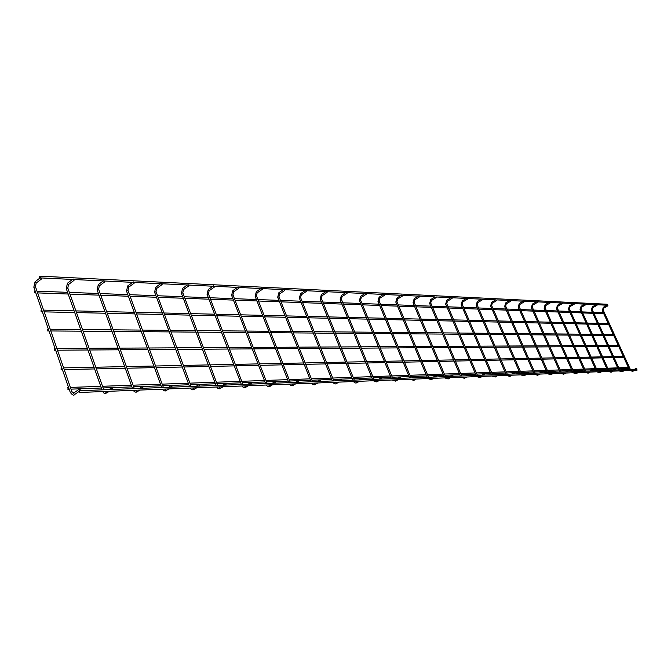 <?xml version="1.0" encoding="UTF-8"?>
<svg xmlns="http://www.w3.org/2000/svg" width="671" height="671" viewBox="0 0 671 671"><rect width="100%" height="100%" fill="white"/><g stroke="black" fill="none" stroke-linecap="round" stroke-linejoin="round"><path stroke-width="1.01" d="M79.488 392.485L79.438 390.732L79.488 392.485L637.014 370.199L636.787 369.26M79.48 389.683L79.698 388.903L80.57 390.421L79.48 389.683M40.579 278.071L41.711 278.834L40.78 277.375L40.579 278.071M607.565 304.919L607.18 304.248L39.581 276.142L39.505 277.861L39.581 276.142M72.954 279.631L74.028 280.369L73.139 278.951L72.954 279.631M111.571 388.475L111.78 387.712L112.619 389.188L111.571 388.475M142.093 387.318L142.286 386.571L143.099 388.023L142.093 387.318M103.77 281.115L104.802 281.837L103.938 280.444L103.77 281.115M171.164 386.219L171.331 385.49L172.12 386.907L171.164 386.219M133.135 282.525L134.133 283.229L133.294 281.87L133.135 282.525M198.868 385.179L199.019 384.458L199.79 385.85L198.868 385.179M161.166 283.875L162.122 284.563L161.308 283.229L161.166 283.875M225.305 384.173L225.448 383.476L226.194 384.835L225.305 384.173M187.939 285.158L188.853 285.838L188.065 284.529L187.939 285.158M250.568 383.225L250.694 382.537L251.424 383.862L250.568 383.225M213.537 286.391L214.418 287.054L213.655 285.779L213.537 286.391M274.724 382.311L274.842 381.64L275.555 382.94L274.724 382.311M238.046 287.565L238.893 288.22L238.146 286.962L238.046 287.565M297.857 381.438L297.958 380.784L298.654 382.051L297.857 381.438M261.514 288.698L262.336 289.335L261.615 288.102L261.514 288.698M320.017 380.6L320.109 379.954L320.788 381.203L320.017 380.6M284.026 289.78L284.823 290.4L284.118 289.201L284.026 289.78M341.262 379.794L341.346 379.165L342.009 380.39L341.262 379.794M305.632 290.82L306.404 291.432L305.716 290.249L305.632 290.82M361.661 379.023L361.736 378.41L362.382 379.61L361.661 379.023M326.383 291.818L327.129 292.413L326.458 291.256L326.383 291.818M381.254 378.285L381.321 377.681L381.958 378.855L381.254 378.285M346.337 292.774L347.058 293.361L346.395 292.229L346.337 292.774M400.092 377.572L400.159 376.976L400.772 378.134L400.092 377.572M365.527 293.697L366.223 294.275L365.586 293.16L365.527 293.697M418.218 376.884L418.276 376.305L418.88 377.438L418.218 376.884M384.005 294.586L384.676 295.156L384.055 294.057L384.005 294.586M435.672 376.23L435.714 375.659L436.309 376.767L435.672 376.23M401.803 295.441L402.457 296.003L401.845 294.921L401.803 295.441M452.489 375.592L452.522 375.03L453.11 376.129L452.489 375.592M418.964 296.272L419.601 296.817L419.006 295.752L418.964 296.272M468.702 374.98L468.735 374.426L469.306 375.5L468.702 374.98M435.521 297.068L436.142 297.605L435.521 297.068M484.345 374.384L484.932 374.904L484.345 374.384M451.508 297.832L452.111 298.36L451.508 297.832M499.442 373.814L500.012 374.326L499.442 373.814M466.941 298.578L467.528 299.098L466.941 298.578M514.028 373.261L514.59 373.764L514.028 373.261M481.862 299.291L482.432 299.803L481.862 299.291M528.127 372.732L528.673 373.227L528.127 372.732M496.288 299.987L496.85 300.491L496.288 299.987M541.765 372.22L542.294 372.699L541.765 372.22M510.254 300.658L510.79 301.153L510.254 300.658M554.959 371.717L555.479 372.195L554.959 371.717M523.766 301.304L524.294 301.799L523.766 301.304M567.733 371.239L568.236 371.709L567.733 371.239M536.859 301.942L537.37 302.42L536.859 301.942M580.113 370.769L580.6 371.231L580.113 370.769M549.541 302.546L550.044 303.024L549.541 302.546M592.099 370.317L592.585 370.769L592.099 370.317M561.845 303.141L562.332 303.602L561.845 303.141M603.732 369.872L604.202 370.325L603.732 369.872M573.772 303.711L574.25 304.173L573.772 303.711M615.005 369.453L615.466 369.889L615.005 369.453M585.347 304.273L585.825 304.718L585.347 304.273M625.959 369.033L626.404 369.469L625.959 369.033M596.594 304.81L597.056 305.255L596.594 304.81M636.586 368.631L637.031 369.067L636.586 368.631M607.507 305.339L607.96 305.775L607.507 305.339M613.63 335.257L603.959 335.374M47.901 330.837L47.641 329.209L47.901 330.837M618.645 346.211L609.016 346.462M54.577 350.136L54.309 348.492L54.577 350.136M623.678 357.215L614.099 357.601M623.309 356.418L613.646 356.62M61.313 369.578L61.027 367.926L61.313 369.578M628.735 368.262L619.199 368.79M618.746 367.809L628.375 367.465M68.098 389.172L67.805 387.511L68.098 389.172M608.631 324.345L598.926 324.336M41.267 311.688L41.023 310.069L41.267 311.688M603.657 313.491L593.919 313.34M34.691 292.682L34.456 291.071L34.691 292.682M70.212 392.216L33.869 287.305L35.496 286.794M74.926 394.296L74.775 394.405C73.877 395.848 72.367 395.16 70.254 392.334L71.906 391.78M101.992 389.859L66.27 288.631L67.846 288.119M132.581 388.677L97.127 289.897L98.654 289.377M161.719 387.553L126.534 291.097L128.027 290.585M189.499 386.479L154.607 292.246L156.058 291.734M216.02 385.456L181.43 293.344L182.847 292.833M241.359 384.483L207.079 294.393L208.455 293.89M265.599 383.544L231.629 295.399L232.98 294.896M288.807 382.646L255.165 296.364L256.473 295.861M311.05 381.791L277.727 297.287L279.01 296.783M332.388 380.969L299.383 298.176L300.642 297.672M352.871 380.172L320.193 299.023L321.426 298.528M372.556 379.417L340.197 299.845L341.396 299.35M391.478 378.687L359.446 300.625L360.621 300.147M409.687 377.983L377.974 301.388L379.132 300.91M427.226 377.303L395.831 302.118L396.964 301.64M444.118 376.649L413.051 302.822L414.166 302.353M460.415 376.02L429.658 303.502L430.757 303.032M476.142 375.416L445.695 304.156L446.769 303.695M491.323 374.829L461.187 304.785L462.244 304.332M482.432 299.803L477.819 302.587L477.266 301.598L476.15 305.372L477.198 304.953M491.709 302.269L490.635 305.968L491.667 305.548M533.89 373.185L504.659 306.563L505.666 306.127M519.27 303.51L518.213 307.1L519.211 306.689M532.397 304.097L531.357 307.637L532.338 307.226M572.464 371.7L544.106 308.182L545.053 307.729L573.613 371.65M584.533 371.231L556.452 308.685L557.4 308.266M569.436 305.775L568.429 309.155L569.369 308.752M607.591 370.342L580.063 309.65L580.977 309.239M618.603 369.914L591.352 310.111L592.258 309.7M603.296 307.301L602.315 310.539L603.212 310.153M78.851 391.604L74.775 394.405L73.684 393.676L73.911 392.887L79.547 389.004M40.612 277.509L35.236 281.627L35.035 282.323L36.326 282.952M72.988 279.061L67.628 283.087L67.444 283.766L68.668 284.395M107.008 392.988L105.825 392.359L106.303 391.419M137.521 391.73L136.398 391.118L136.85 390.195M103.384 280.855L98.469 284.479L98.302 285.15L99.467 285.771M166.584 390.539L165.511 389.935L165.947 389.029M132.732 282.281L127.867 285.812L127.708 286.458L128.824 287.079M194.288 389.406L193.265 388.803L193.684 387.922M160.738 283.64L155.924 287.079L155.781 287.716L156.846 288.32M220.742 388.316L219.761 387.721L220.155 386.865M187.494 284.932L182.73 288.287L182.604 288.916L183.619 289.511M246.014 387.284L245.074 386.689L245.452 385.85M213.084 286.173L208.371 289.444L208.245 290.057L209.226 290.652M270.187 386.286L269.289 385.708L269.65 384.886M237.576 287.356L232.904 290.551L232.795 291.155L233.734 291.742M293.336 385.339L292.464 384.76L292.816 383.955M261.044 288.496L256.423 291.617L257.228 292.791M315.513 384.424L314.682 383.854L315.018 383.074M283.548 289.578L278.968 292.631L279.748 293.789M336.792 383.544L335.986 382.99L336.305 382.218M305.146 290.627L300.616 293.613L301.371 294.745M357.215 382.705L356.435 382.16L356.746 381.405M325.888 291.625L321.409 294.552L322.147 295.668M376.834 381.9L376.087 381.354L376.389 380.616M345.833 292.59L341.405 295.458L342.109 296.557M395.705 381.12L394.984 380.583L395.269 379.861M365.024 293.521L360.637 296.322L361.325 297.404M413.864 380.373L413.16 379.845L413.437 379.132M383.493 294.41L379.157 297.161L379.828 298.226M431.344 379.652L430.665 379.132L430.933 378.436M401.292 295.274L396.997 297.966L397.66 299.014M448.194 378.956L447.532 378.444L447.792 377.765M418.452 296.096L414.2 298.746L414.846 299.778M464.433 378.293L463.795 377.781L464.047 377.11M435.001 296.901L430.799 299.492L431.428 300.507M476.678 376.607L480.084 377.664L479.488 377.144L479.731 376.481M450.987 297.672L446.827 300.222L447.44 301.22M495.248 377.018L494.644 376.532L494.871 375.877M466.42 298.419L462.302 300.918L462.906 301.908M509.868 376.414L509.507 375.29M524.001 375.835L523.648 374.728M495.768 299.828L491.734 302.252L492.313 303.208M537.672 375.265L537.32 374.183M496.8 299.903L509.692 300.524L505.741 302.881L506.303 303.829M550.899 374.72L550.555 373.655M523.246 301.162L519.295 303.493L519.849 304.424M563.707 374.192L563.372 373.143M536.33 301.791L532.422 304.089L532.967 305.003M576.112 373.68L575.793 372.64M537.32 301.858L548.987 302.42L545.154 304.659L545.682 305.565M585.02 372.271L588.123 373.193L587.821 372.162M561.317 302.998L557.492 305.221L558.012 306.11M596.72 371.809L599.782 372.715L599.488 371.692M573.252 303.569L569.461 305.758L569.956 306.655L574.25 304.173M608.069 371.357L611.096 372.246L610.811 371.248M574.191 303.636L584.802 304.148L581.078 306.286L581.581 307.15M619.081 370.912L622.084 371.793L621.799 370.803M585.758 304.189L596.041 304.693L592.359 306.798L592.854 307.654M629.775 370.484L632.745 371.348L632.459 370.375M606.995 305.196L603.313 307.293L603.799 308.14M41.711 278.834L36.159 283.078L35.446 286.643L71.864 391.654L73.768 392.98M74.028 280.369L68.517 284.504L67.805 287.985L103.762 389.792M104.802 281.837L99.333 285.871L98.612 289.26L134.309 388.61M134.133 283.229L128.706 287.163L127.985 290.476L163.405 387.494M162.122 284.563L156.737 288.404L156.024 291.633L191.151 386.421M188.853 285.838L183.519 289.587L182.806 292.741L217.63 385.397M214.418 287.054L209.134 290.719L208.421 293.797L242.936 384.416M238.893 288.22L233.651 291.801L232.946 294.812L267.142 383.485M262.336 289.335L257.144 292.841L256.448 295.785L290.325 382.587M284.823 290.4L279.673 293.839L278.985 296.716L312.535 381.732M306.404 291.432L301.304 294.787L300.616 297.614L333.848 380.91M327.129 292.413L322.08 295.71L321.401 298.469L354.305 380.121M347.058 293.361L342.059 296.59L341.38 299.3L373.957 379.358M366.223 294.275L361.275 297.438L360.604 300.096L392.854 378.629M384.676 295.156L379.778 298.26L379.115 300.86L411.038 377.932M402.457 296.003L397.609 299.048L396.947 301.598L428.559 377.253M419.601 296.817L414.804 299.803L414.15 302.311L445.435 376.599M436.142 297.605L431.386 300.533L430.74 302.998L461.707 375.97M452.111 298.36L447.398 301.245L446.76 303.661L477.408 375.366M467.528 299.098L462.873 301.925L462.227 304.298L492.573 374.779M476.158 305.397L505.993 374.267M477.819 302.587L477.19 304.919L507.226 374.217M490.644 305.993L520.176 373.713M496.85 300.491L492.279 303.225L491.65 305.523L521.384 373.672M510.79 301.153L506.269 303.846L505.649 306.102L535.081 373.143M518.222 307.117L547.159 372.673M524.294 301.799L519.815 304.441L519.203 306.664L548.341 372.631M531.365 307.662L560.017 372.179M537.37 302.42L532.942 305.02L532.329 307.201L561.174 372.137M562.332 303.602L557.987 306.127L557.391 308.241L585.657 371.189M568.438 309.172L596.234 370.778M569.956 306.655L569.36 308.735L597.349 370.736M585.825 304.718L581.564 307.167L580.969 309.214L608.689 370.3M597.056 305.255L592.837 307.662L592.25 309.683L619.694 369.872M602.315 310.556L629.306 369.503M607.96 305.775L603.783 308.148L603.204 310.136L630.379 369.461M79.438 390.732L636.972 369.209M35.068 281.761L33.818 287.163M39.505 277.861L40.117 277.886M41.837 277.97L72.468 279.446M74.137 279.53L103.275 280.931M104.894 281.015L132.64 282.348M134.217 282.424L160.654 283.699M162.189 283.774L187.419 284.99M188.912 285.058L213.009 286.223M214.468 286.291L237.509 287.406M238.935 287.473L260.977 288.538M262.369 288.605L283.481 289.62M284.848 289.687L305.087 290.66M306.412 290.728L325.838 291.659M327.138 291.726L345.783 292.623M347.058 292.682L364.974 293.546M366.215 293.613L383.443 294.443M384.668 294.502L401.25 295.299M402.441 295.357L418.41 296.129M419.585 296.179L434.959 296.926M436.116 296.976L450.946 297.698M452.078 297.748L466.379 298.436M467.494 298.494L481.3 299.157M482.39 299.207L495.735 299.853M510.748 300.574L523.212 301.178M524.244 301.229L536.297 301.807M549.994 302.47L561.292 303.015M562.273 303.057L573.219 303.586M596.989 304.735L606.961 305.213M102.629 391.562L103.871 393.038L105.54 393.516L109.516 391.285M108.996 389.591L111.638 387.804M104.642 391.478L105.901 391.679M67.477 283.212L66.219 288.496M133.21 390.337L134.443 391.772L136.087 392.25L140.029 390.069M139.526 388.408L142.16 386.655M135.181 390.262L136.473 390.447M98.327 284.588L97.077 289.771M162.34 389.172L163.556 390.572L165.183 391.034L169.075 388.903M168.597 387.293L171.222 385.565M164.278 389.096L165.578 389.272M127.742 285.905L126.5 290.988M190.119 388.064L191.319 389.432L192.921 389.876L196.779 387.796M196.309 386.219L198.918 384.525M192.015 387.989L193.332 388.148M155.806 287.163L154.573 292.145M216.632 387.008L217.815 388.341L219.392 388.777L223.208 386.739M222.755 385.196L225.355 383.535M218.494 386.932L219.82 387.083M182.629 288.362L181.396 293.252M241.963 385.993L243.137 387.301L244.697 387.721L248.471 385.733M248.035 384.223L250.619 382.587M243.799 385.917L245.125 386.06M208.27 289.511L207.045 294.309M266.202 385.02L267.352 386.303L268.895 386.714L272.627 384.768M272.2 383.292L274.766 381.69M267.997 384.953L269.331 385.087M232.82 290.618L231.604 295.324M289.402 384.097L290.543 385.347L292.061 385.75L295.76 383.837M295.341 382.395L297.89 380.826M291.172 384.022L292.506 384.147M256.339 291.675L255.131 296.288M311.638 383.208L312.77 384.424L314.263 384.827L317.92 382.956M317.517 381.539L320.042 379.996M313.382 383.133L314.716 383.25M278.893 292.682L277.702 297.219M332.975 382.353L334.083 383.552L335.559 383.938L339.174 382.101M338.788 380.717L341.287 379.199M334.678 382.285L336.07 382.361M300.549 293.655L299.358 298.109M353.449 381.531L354.548 382.705L356.007 383.091L359.581 381.287M359.203 379.929L361.686 378.436M355.135 381.464L356.469 381.573M321.35 294.594L320.168 298.964M373.126 380.751L376.792 381.925L379.182 380.507M378.813 379.174L381.279 377.706M374.779 380.683L376.154 380.751M341.346 295.492L340.172 299.786M392.04 379.987L395.664 381.145L398.029 379.752M397.668 378.444L400.109 377.001M393.676 379.929L395.001 380.021M360.579 296.356L359.421 300.574M410.241 379.266L413.822 380.398L416.163 379.023M415.81 377.748L418.234 376.33M411.851 379.199L413.21 379.266M379.107 297.194L377.958 301.338M427.779 378.561L431.302 379.677L433.625 378.327M433.281 377.068L435.68 375.676M429.356 378.503L430.715 378.561M396.955 297.999L395.815 302.076M444.672 377.89L448.153 378.981L450.451 377.656M450.115 376.423L452.489 375.047M446.232 377.823L447.574 377.89M414.158 298.771L413.034 302.78M460.96 377.236L464.399 378.31L466.68 377.01M466.345 375.794L468.702 374.443M462.495 377.177L463.829 377.236M430.757 299.518L429.641 303.46M480.084 377.664L482.332 376.381M482.004 375.19L484.336 373.864M478.197 376.548L479.522 376.607M446.785 300.239L445.678 304.122M491.851 376.003L495.215 377.035L497.446 375.777M497.127 374.603L499.434 373.302M493.353 375.936L494.67 375.995M462.269 300.935L461.17 304.76M506.521 375.416L509.843 376.431L512.048 375.19M511.73 374.041L514.02 372.757M477.266 301.598L481.342 299.132M507.989 375.357L509.297 375.408M520.688 374.846L523.976 375.844L526.156 374.628M525.854 373.495L528.119 372.229M522.147 374.787L523.439 374.846M534.401 374.301L537.647 375.282L539.811 374.082M539.509 372.967L541.749 371.726M535.835 374.242L537.119 374.292M505.708 302.898L504.642 306.538M547.67 373.772L550.874 374.737L553.013 373.554M552.719 372.464L554.942 371.231M549.088 373.713L550.363 373.764M560.511 373.252L563.69 374.208L565.804 373.042M565.51 371.969L567.708 370.761M561.912 373.202L563.179 373.244M572.959 372.757L576.095 373.697L578.192 372.548M577.907 371.491L580.08 370.3M545.053 307.729L545.657 305.582L550.044 303.024M574.342 372.699L575.601 372.749M545.129 304.676L544.097 308.157M588.123 373.193L590.195 372.07M589.918 371.021L592.074 369.847M586.387 372.22L587.628 372.271M557.467 305.23L556.444 308.66M599.782 372.715L601.837 371.6M601.56 370.577L603.699 369.419M598.071 371.751L599.304 371.801M611.096 372.246L613.135 371.147M612.858 370.14L614.98 369M609.402 371.298L610.627 371.348M581.061 306.295L580.054 309.633M622.084 371.793L624.097 370.711M623.829 369.713L625.926 368.589M620.398 370.862L621.614 370.904M592.342 306.806L591.344 310.094M632.745 371.348L634.741 370.283M634.472 369.302L636.553 368.194M631.076 370.434L632.283 370.476M47.624 330.929L48.983 330.946M50.811 330.954L81.292 331.197M83.07 331.214L112.04 331.449M113.776 331.457L141.338 331.684M143.032 331.692L169.293 331.902M170.954 331.919L195.991 332.12M197.609 332.128L221.514 332.321M223.099 332.33L245.938 332.514M247.49 332.531L269.331 332.699M270.858 332.715L291.768 332.883M293.261 332.891L313.29 333.051M314.758 333.068L333.965 333.219M335.408 333.227L353.835 333.378M355.253 333.386L372.942 333.529M374.334 333.537L391.344 333.68M392.711 333.688L409.067 333.822M410.417 333.831L426.152 333.957M427.477 333.965L442.634 334.091M443.934 334.099L458.536 334.217M459.82 334.225L473.902 334.334M475.169 334.343L488.748 334.452M489.998 334.468L503.107 334.569M504.332 334.577L516.997 334.678M518.205 334.686L530.434 334.787M531.633 334.795L543.46 334.896M544.634 334.904L556.074 334.997M557.24 335.005L568.312 335.089M569.453 335.097L580.172 335.181M581.304 335.198L591.688 335.274M592.803 335.29L602.86 335.366M47.641 329.209L48.387 329.218M50.216 329.235L80.696 329.511M82.474 329.528L111.445 329.805M113.189 329.822L140.751 330.073M142.453 330.09L168.706 330.333M170.367 330.35L195.412 330.585M197.039 330.602L220.935 330.82M222.529 330.837L245.368 331.046M246.928 331.063L268.769 331.264M270.296 331.281L291.206 331.474M292.707 331.491L312.736 331.675M314.213 331.692L333.42 331.868M334.863 331.877L353.29 332.053M354.707 332.061L372.413 332.229M373.806 332.246L390.816 332.397M392.183 332.413L408.547 332.564M409.889 332.581L425.632 332.724M426.957 332.741L442.122 332.875M443.422 332.891L458.033 333.026M459.316 333.034L473.399 333.168M474.665 333.177L488.253 333.311M489.495 333.319L502.613 333.437M503.837 333.453L516.502 333.571M517.718 333.579L529.956 333.697M531.147 333.705L542.982 333.814M544.156 333.831L555.605 333.932M556.762 333.948L567.842 334.049M568.983 334.057L579.71 334.158M580.843 334.166L591.226 334.267M592.342 334.275L602.407 334.368M603.506 334.376L613.269 334.468M54.317 350.228L55.668 350.22M57.488 350.203L87.926 349.994M89.704 349.985L118.624 349.792M120.361 349.776L147.872 349.591M149.566 349.583L175.768 349.398M177.429 349.39L202.407 349.222M204.034 349.214L227.872 349.046M229.465 349.037L252.246 348.886M253.797 348.87L275.58 348.727M277.106 348.719L297.949 348.576M299.442 348.568L319.421 348.425M320.881 348.417L340.029 348.291M341.472 348.283L359.841 348.157M361.25 348.148L378.897 348.023M380.281 348.014L397.232 347.905M398.599 347.888L414.896 347.779M416.238 347.771L431.923 347.662M433.24 347.653L448.345 347.553M449.645 347.544L464.189 347.444M465.473 347.435L479.497 347.343M480.755 347.335L494.292 347.243M495.525 347.234L508.584 347.15M509.809 347.142L522.424 347.05M523.623 347.041L535.81 346.966M537.001 346.957L548.777 346.873M549.952 346.865L561.342 346.79M562.499 346.781L573.52 346.706M574.661 346.697L585.338 346.63M586.462 346.622L596.796 346.546M597.903 346.538L607.926 346.471M54.309 348.492L55.064 348.492M56.892 348.484L87.331 348.316M89.109 348.308L118.029 348.148M119.765 348.14L147.285 347.989M148.979 347.981L175.19 347.838M176.85 347.83L201.837 347.687M203.456 347.679L227.31 347.553M228.895 347.544L251.675 347.419M253.235 347.41L275.018 347.293M276.544 347.284L297.396 347.167M298.889 347.159L318.868 347.05M320.335 347.041L339.484 346.941M340.927 346.932L359.304 346.832M360.713 346.823L378.36 346.731M379.752 346.722L396.704 346.63M398.071 346.622L414.376 346.53M415.718 346.521L431.403 346.437M432.728 346.429L447.834 346.353M449.134 346.345L463.686 346.261M464.969 346.253L479.002 346.177M480.26 346.177L493.789 346.102M495.03 346.093L508.098 346.018M509.323 346.018L521.937 345.942M523.145 345.942L535.332 345.875M536.523 345.867L548.299 345.8M549.474 345.8L560.872 345.733M562.03 345.724L573.059 345.666M574.2 345.657L584.877 345.607M586.001 345.599L596.343 345.54M597.45 345.531L607.473 345.481M608.563 345.473L618.285 345.422M61.061 369.662L62.395 369.637M64.215 369.595L94.603 368.933M96.381 368.899L125.251 368.27M126.987 368.228L154.447 367.633M156.142 367.591L182.294 367.02M183.946 366.987L208.874 366.441M210.493 366.408L234.28 365.888M235.865 365.854L258.595 365.36M260.138 365.326L281.87 364.848M283.388 364.814L304.181 364.361M305.666 364.328L325.586 363.9M327.045 363.867L346.135 363.447M347.57 363.414L365.888 363.019M367.297 362.986L384.877 362.6M386.261 362.575L403.154 362.206M404.512 362.172L420.759 361.82M422.093 361.795L437.727 361.451M439.044 361.426L454.082 361.09M455.383 361.065L469.876 360.746M471.151 360.721L485.125 360.419M486.383 360.394L499.853 360.092M501.094 360.067L514.095 359.782M515.32 359.757L527.876 359.488M529.075 359.455L541.212 359.195M542.394 359.17L554.12 358.91M555.286 358.884L566.634 358.641M567.783 358.616L578.763 358.373M579.895 358.348L590.522 358.121M591.637 358.096L601.929 357.869M603.036 357.844L613.009 357.626M61.027 367.926L61.799 367.918M63.619 367.876L94.015 367.255M95.785 367.222L124.663 366.626M126.4 366.592L153.869 366.03M155.555 365.997L181.715 365.46M183.368 365.427L208.304 364.915M209.922 364.881L233.718 364.395M235.295 364.361L258.025 363.9M259.576 363.867L281.308 363.422M282.827 363.388L303.627 362.961M305.12 362.936L325.041 362.525M326.5 362.499L345.59 362.105M347.033 362.072L365.351 361.703M366.76 361.669L384.349 361.308M385.733 361.283L402.634 360.939M403.992 360.906L420.239 360.579M421.573 360.545L437.207 360.226M438.524 360.201L453.579 359.891M454.871 359.866L469.373 359.572M470.648 359.547L484.621 359.262M485.879 359.237L499.367 358.96M500.6 358.935L513.609 358.666M514.825 358.641L527.389 358.381M528.597 358.356L540.734 358.113M541.916 358.088L553.65 357.844M554.816 357.819L566.165 357.593M567.314 357.568L578.293 357.341M579.434 357.316L590.061 357.098M591.185 357.081L601.476 356.863M602.583 356.846L612.556 356.637M67.855 389.255L69.172 389.205M70.992 389.138L101.338 388.014M103.108 387.947L131.935 386.882M133.663 386.815L161.074 385.8M162.759 385.733L188.861 384.768M190.514 384.701L215.391 383.778M217.001 383.72L240.738 382.839M242.315 382.78L264.978 381.942M266.53 381.883L288.195 381.078M289.713 381.019L310.447 380.256M311.931 380.197L331.784 379.459M333.244 379.409L352.275 378.704M353.709 378.645L371.96 377.966M373.37 377.916L390.891 377.27M392.275 377.219L409.109 376.59M410.467 376.54L426.655 375.936M427.989 375.894L443.556 375.315M444.865 375.265L459.861 374.703M461.153 374.661L475.588 374.124M476.863 374.074L490.778 373.562M492.028 373.512L505.456 373.017M506.68 372.967L519.639 372.489M520.847 372.447L533.361 371.977M534.552 371.935L546.639 371.482M547.813 371.44L559.497 371.013M560.654 370.962L571.952 370.543M573.093 370.501L584.022 370.098M585.154 370.056L595.731 369.662M596.846 369.62L607.087 369.243M608.186 369.201L618.108 368.832M67.805 387.511L68.576 387.486M70.396 387.419L100.742 386.337M102.52 386.27L131.348 385.238M133.076 385.179L160.495 384.198M162.181 384.139L188.283 383.208M189.935 383.149L214.812 382.252M216.431 382.202L240.168 381.346M241.745 381.296L264.416 380.482M265.968 380.423L287.641 379.652M289.159 379.593L309.893 378.855M311.378 378.805L331.239 378.092M332.699 378.041L351.738 377.362M353.164 377.312L371.432 376.657M372.833 376.607L390.363 375.978M391.747 375.928L408.589 375.324M409.939 375.274L426.135 374.695M427.469 374.653L443.045 374.091M444.353 374.049L459.35 373.512M460.642 373.462L475.085 372.95M476.36 372.9L490.283 372.405M491.533 372.363L504.961 371.877M506.194 371.835L519.153 371.373M520.361 371.331L532.875 370.878M534.074 370.837L546.16 370.409M547.335 370.367L559.018 369.947M560.184 369.906L571.482 369.503M572.631 369.461L583.56 369.067M584.693 369.025L595.269 368.647M596.385 368.605L606.634 368.245M607.733 368.203L617.664 367.851M40.99 311.789L42.357 311.814M44.185 311.856L74.707 312.543M76.494 312.585L105.498 313.24M107.243 313.273L134.854 313.894M136.549 313.936L162.86 314.523M164.521 314.565L189.608 315.127M191.235 315.16L215.19 315.705M216.783 315.739L239.673 316.251M241.233 316.293L263.124 316.779M264.651 316.813L285.611 317.291M287.113 317.324L307.201 317.769M308.668 317.802L327.926 318.239M329.377 318.272L347.855 318.683M349.281 318.717L367.029 319.119M368.429 319.153L385.49 319.53M386.865 319.564L403.271 319.933M404.621 319.966L420.415 320.319M421.74 320.352L436.947 320.688M438.255 320.721L452.917 321.048M454.2 321.082L468.333 321.401M469.599 321.426L483.237 321.728M484.487 321.761L497.647 322.055M498.88 322.08L511.587 322.374M512.803 322.399L525.091 322.676M526.29 322.701L538.167 322.969M539.341 322.994L550.832 323.254M551.998 323.279L563.12 323.531M564.269 323.556L575.03 323.799M576.171 323.825L586.597 324.059M587.721 324.085L597.819 324.311M41.023 310.069L41.761 310.086M43.59 310.128L74.112 310.858M75.898 310.899L104.911 311.587M106.647 311.629L134.267 312.283M135.97 312.325L162.273 312.954M163.942 312.996L189.029 313.592M190.656 313.625L214.611 314.196M216.205 314.238L239.102 314.783M240.663 314.816L262.562 315.336M264.089 315.378L285.058 315.873M286.559 315.907L306.647 316.385M308.123 316.427L327.381 316.88M328.832 316.913L347.318 317.358M348.735 317.391L366.492 317.811M367.893 317.844L384.961 318.255M386.328 318.289L402.743 318.675M404.093 318.708L419.895 319.086M421.22 319.119L436.435 319.48M437.744 319.505L452.405 319.857M453.697 319.891L467.83 320.226M469.096 320.252L482.734 320.579M483.984 320.612L497.152 320.923M498.385 320.948L511.101 321.258M512.317 321.283L524.605 321.577M525.804 321.602L537.681 321.887M538.863 321.912L550.363 322.189M551.528 322.214L562.65 322.483M563.799 322.508L574.569 322.768M575.701 322.793L586.135 323.036M587.259 323.07L597.366 323.305M598.473 323.33L608.278 323.565M34.397 292.782L35.781 292.833M37.61 292.9L68.174 294.024M69.96 294.091L99.014 295.156M100.759 295.223L128.413 296.238M130.115 296.297L156.469 297.27M158.138 297.328L183.275 298.251M184.902 298.31L208.907 299.191M210.501 299.249L233.441 300.096M235.009 300.155L256.951 300.96M258.486 301.019L279.505 301.791M281.006 301.841L301.145 302.579M302.621 302.638L321.929 303.351M323.38 303.401L341.916 304.08M343.342 304.131L361.149 304.785M362.55 304.835L379.669 305.464M381.044 305.523L397.5 306.127M398.859 306.177L414.703 306.756M416.037 306.806L431.302 307.368M432.61 307.41L447.322 307.955M448.614 308.006L462.797 308.526M464.072 308.568L477.752 309.071M479.01 309.121L492.22 309.608M493.453 309.65L506.219 310.119M507.435 310.161L519.765 310.614M520.973 310.656L532.891 311.101M534.082 311.143L545.615 311.562M546.79 311.612L557.953 312.015M559.102 312.065L569.914 312.46M571.055 312.501L581.531 312.887M582.654 312.929L592.803 313.298M34.456 291.071L35.177 291.097M37.014 291.172L67.578 292.33M69.365 292.397L98.419 293.504M100.164 293.571L127.826 294.619M129.528 294.686L155.882 295.693M157.551 295.752L182.688 296.708M184.324 296.775L208.329 297.689M209.931 297.748L232.871 298.62M234.439 298.679L256.389 299.518M257.924 299.568L278.943 300.373M280.444 300.432L300.591 301.195M302.067 301.254L321.384 301.984M322.835 302.042L341.38 302.747M342.806 302.797L360.612 303.477M362.013 303.535L379.132 304.181M380.507 304.231L396.98 304.86M398.331 304.911L414.183 305.515M415.517 305.565L430.782 306.144M432.099 306.194L446.811 306.756M448.102 306.806L462.285 307.343M463.56 307.393L477.249 307.914M478.507 307.964L491.717 308.467M492.959 308.509L505.724 308.995M506.94 309.046L519.279 309.516M520.486 309.557L532.413 310.01M533.596 310.061L545.137 310.497M546.311 310.539L557.475 310.967M558.633 311.009L569.453 311.419M570.593 311.461L581.069 311.864M582.193 311.906L592.35 312.292M593.458 312.334L603.304 312.711"/></g></svg>
